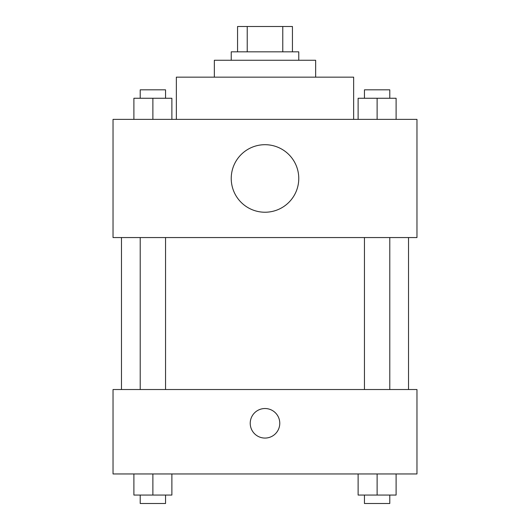 <?xml version="1.0" encoding="UTF-8"?>
<svg xmlns="http://www.w3.org/2000/svg" width="530" height="530" viewBox="0 0 530 530"><rect width="100%" height="100%" fill="white"/><g stroke="black" fill="none" stroke-linecap="round" stroke-linejoin="round"><path stroke-width="0.79" d="M247.232 51.827L247.232 26.5L237.559 26.5L237.559 51.827L237.559 26.5M247.232 26.5L292.441 26.5L292.441 51.827M282.768 51.827L282.768 26.5M231.232 60.268L231.232 51.827L298.768 51.827L298.768 60.268M214.345 77.155L214.345 60.268L315.655 60.268L315.655 77.155M176.351 119.369L176.351 77.155L353.649 77.155L353.649 119.369M113.036 119.369L416.964 119.369L416.964 237.559L113.036 237.559L113.036 119.369M265 212.232A33.768 33.768 0 0 1 235.757 161.577A33.768 33.768 0 0 1 294.243 161.577A33.768 33.768 0 0 1 265 212.232M113.036 389.524L416.964 389.524L416.964 473.952L113.036 473.952L113.036 389.524M265 438.072A14.774 14.774 0 0 1 252.207 415.911A14.774 14.774 0 0 1 277.793 415.911A14.774 14.774 0 0 1 265 438.072M358.121 473.952L358.121 495.06L396.109 495.06L396.109 473.952L396.109 495.06M377.115 495.06L377.115 473.952M389.782 495.06L389.782 503.5L364.454 503.5L364.454 495.06M133.891 473.952L133.891 495.06L171.879 495.06L171.879 473.952L171.879 495.06M152.885 495.06L152.885 473.952M165.546 495.06L165.546 503.5L140.218 503.5L140.218 495.06M358.121 119.369L358.121 98.262L396.109 98.262L396.109 119.369L396.109 98.262M377.115 119.369L377.115 98.262M389.782 98.262L389.782 89.822L364.454 89.822L364.454 98.262M133.891 119.369L133.891 98.262L171.879 98.262L171.879 119.369L171.879 98.262M152.885 119.369L152.885 98.262M165.546 98.262L165.546 89.822L140.218 89.822L140.218 98.262M408.524 389.524L408.524 237.559M121.476 389.524L121.476 237.559M364.454 237.559L364.454 389.524M389.782 237.559L389.782 389.524M165.546 389.524L165.546 237.559M140.218 389.524L140.218 237.559"/></g></svg>
